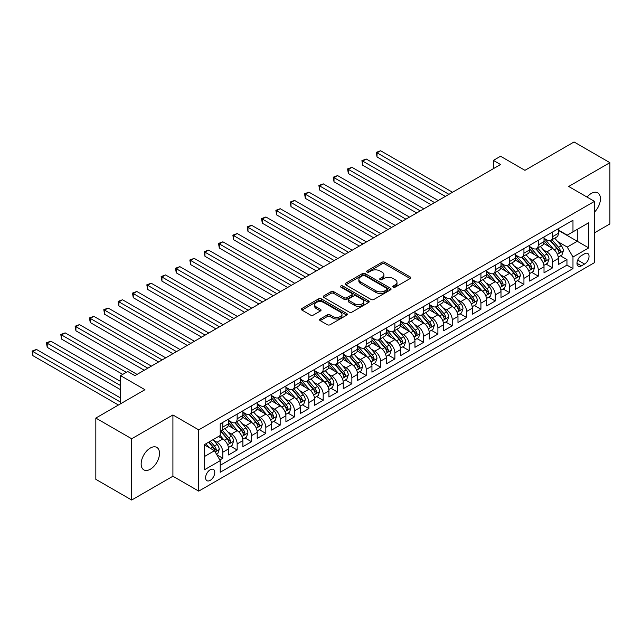 <?xml version="1.0" encoding="UTF-8"?>
<svg xmlns="http://www.w3.org/2000/svg" width="642" height="642" viewBox="0 0 642 642"><rect width="100%" height="100%" fill="white"/><g stroke="black" fill="none" stroke-linecap="round" stroke-linejoin="round"><path stroke-width="0.96" d="M393.201 287.167A1.396 0.802 0 0 0 395.175 287.167L410.126 278.532A1.99 1.148 0 0 0 410.711 277.721A1.99 1.148 0 0 0 410.126 276.903L384.791 262.281A1.99 1.148 0 0 0 381.974 262.281L367.023 270.908A1.396 0.802 0 0 0 366.614 271.478A1.396 0.802 0 0 0 367.023 272.048A1.396 0.802 0 0 0 368.998 272.048L370.932 270.932A6.372 3.675 0 0 1 379.936 270.932L382.046 272.152A6.372 3.675 0 0 1 383.916 274.752A6.372 3.675 0 0 1 382.046 277.352L380.112 278.467A1.396 0.802 0 0 0 379.703 279.037A1.396 0.802 0 0 0 380.112 279.607A1.396 0.802 0 0 0 382.086 279.607L384.02 278.492A6.372 3.675 0 0 1 393.024 278.492L395.135 279.711A6.372 3.675 0 0 1 397.005 282.311A6.372 3.675 0 0 1 395.135 284.912L393.201 286.027A1.396 0.802 0 0 0 392.792 286.597A1.396 0.802 0 0 0 393.201 287.167L393.201 286.027M150.324 469.23A12.976 7.495 120 0 0 158.807 457.794A12.976 7.495 120 0 0 156.817 447.394A12.976 7.495 120 0 0 150.324 448.036A12.976 7.495 120 0 0 141.85 459.471A12.976 7.495 120 0 0 143.84 469.872A12.976 7.495 120 0 0 150.324 469.23M594.484 212.125A12.976 7.495 120 0 0 597.75 192.825A12.976 7.495 120 0 0 591.258 193.467A12.976 7.495 120 0 0 587.045 197.078M210.191 480.368A6.492 3.748 120 0 0 214.436 474.647A6.492 3.748 120 0 0 213.441 469.446A6.492 3.748 120 0 0 210.191 469.767A6.492 3.748 120 0 0 205.954 475.489A6.492 3.748 120 0 0 206.949 480.689A6.492 3.748 120 0 0 210.191 480.368M320.189 318.994A1.99 1.148 0 0 0 319.604 319.812A1.99 1.148 0 0 0 320.189 320.623L327.3 324.724A1.99 1.148 0 0 0 330.108 324.724L346.72 315.142A1.99 1.148 0 0 0 347.306 314.323A1.99 1.148 0 0 0 346.72 313.513L321.385 298.883A1.99 1.148 0 0 0 318.568 298.883L301.965 308.473A1.99 1.148 0 0 0 301.379 309.284A1.99 1.148 0 0 0 301.965 310.102L310.551 315.053A1.99 1.148 0 0 0 313.36 315.053L320.47 310.953A1.99 1.148 0 0 0 321.056 310.142A1.99 1.148 0 0 0 320.47 309.332L316.209 306.868A5.321 3.074 0 0 1 314.652 304.693A5.321 3.074 0 0 1 317.942 301.852A5.321 3.074 0 0 1 323.745 302.518L340.421 312.148A5.321 3.074 0 0 1 341.977 314.323A5.321 3.074 0 0 1 338.695 317.164A5.321 3.074 0 0 1 332.893 316.498L330.108 314.893A1.99 1.148 0 0 0 327.3 314.893L320.189 318.994L320.189 320.623L327.3 316.546L327.3 314.893M594.484 232.829L609.9 223.93L609.9 162.667L574.052 141.97L524.939 170.331L500.559 156.255L493.393 160.396L500.559 164.529L134.916 375.642L127.742 371.501L120.576 375.642L120.576 403.786M131.682 438.767L131.682 500.03L172.915 476.228L172.915 414.965L131.682 438.767L95.835 418.07L144.948 389.71L120.576 375.642M172.915 414.965L198.723 429.867L594.484 201.371L594.484 262.634L198.723 491.13L198.723 429.867M609.9 162.667L568.676 186.469L594.484 201.371M371.068 299.453A1.99 1.148 0 0 0 373.885 299.453L390.497 289.863A1.99 1.148 0 0 0 391.074 289.052A1.99 1.148 0 0 0 390.497 288.242L365.162 273.612A1.99 1.148 0 0 0 362.345 273.612L345.733 283.202A1.99 1.148 0 0 0 345.155 284.013A1.99 1.148 0 0 0 345.733 284.831L371.068 299.453M341.44 287.464A1.396 0.802 0 0 1 342.852 287.664L368.58 302.518L352.001 312.092A1.99 1.148 0 0 1 349.184 312.092L323.849 297.463L323.849 295.842A1.99 1.148 0 0 0 323.263 296.652A1.99 1.148 0 0 0 323.849 297.463M323.849 295.842L330.959 291.733A1.99 1.148 0 0 1 333.768 291.733L344.048 297.663A1.99 1.148 0 0 0 346.865 297.663L351.575 294.943A1.99 1.148 0 0 0 352.161 294.132A1.99 1.148 0 0 0 351.575 293.322L340.878 287.143A1.396 0.802 0 0 1 340.469 286.573A1.396 0.802 0 0 1 341.327 285.834A1.396 0.802 0 0 1 342.852 286.003L368.604 300.873A1.99 1.148 0 0 1 369.19 301.692A1.99 1.148 0 0 1 368.604 302.502L368.604 300.873M131.682 500.03L95.835 479.333L95.835 418.07M219.837 459.977L222.814 458.26L216.86 454.825M213.473 440.203L217.076 442.282A8.113 4.687 60 0 1 222.814 452.217L228.544 448.902L228.544 454.953L237.155 449.986L230.63 446.214M227.814 431.93L231.417 434.008A8.113 4.687 60 0 1 237.155 443.935L242.885 440.629L242.885 446.672L251.487 441.704L244.963 437.94M242.154 423.648L245.758 425.726A8.113 4.687 60 0 1 251.487 435.661L257.225 432.347L257.225 438.39L265.828 433.422L259.304 429.659M256.495 415.366L260.09 417.444A8.113 4.687 60 0 1 265.828 427.379L271.566 424.073L271.566 430.116L280.169 425.148L273.644 421.377M270.836 407.092L274.431 409.171A8.113 4.687 60 0 1 280.169 419.106L285.907 415.791L285.907 421.834L294.509 416.867L287.985 413.103M285.168 398.81L288.772 400.889A8.113 4.687 60 0 1 294.509 410.824L300.247 407.51L300.247 413.552L308.85 408.585L302.326 404.821M299.509 390.529L303.112 392.607A8.113 4.687 60 0 1 308.85 402.542L314.58 399.236L314.58 405.279L323.183 400.311L316.658 396.539M313.85 382.255L317.453 384.333A8.113 4.687 60 0 1 323.183 394.268L328.921 390.954L328.921 396.997L337.523 392.029L330.999 388.266M328.19 373.973L331.794 376.052A8.113 4.687 60 0 1 337.523 385.986L343.261 382.68L343.261 388.723L351.864 383.755L345.34 379.984M342.531 365.699L346.126 367.778A8.113 4.687 60 0 1 351.864 377.713L357.602 374.398L357.602 380.441L366.205 375.474L359.68 371.71M356.872 357.417L360.467 359.496A8.113 4.687 60 0 1 366.205 369.431L371.943 366.117L371.943 372.159L380.546 367.192L374.021 363.428M371.204 349.136L374.808 351.214A8.113 4.687 60 0 1 380.546 361.149L386.283 357.843L386.283 363.886L394.886 358.918L388.362 355.146M385.545 340.862L389.148 342.94A8.113 4.687 60 0 1 394.886 352.875L400.616 349.561L400.616 355.604L409.219 350.636L402.695 346.873M399.886 332.58L403.489 334.659A8.113 4.687 60 0 1 409.219 344.594L414.957 341.279L414.957 347.33L423.559 342.363L417.035 338.591M414.226 324.306L417.83 326.385A8.113 4.687 60 0 1 423.559 336.32L429.297 333.005L429.297 339.048L437.9 334.081L431.376 330.317M428.567 316.024L432.162 318.103A8.113 4.687 60 0 1 437.9 328.038L443.638 324.724L443.638 330.766L452.241 325.799L445.717 322.035M442.908 307.743L446.503 309.821A8.113 4.687 60 0 1 452.241 319.756L457.979 316.45L457.979 322.493L466.582 317.525L460.057 313.753M457.24 299.469L460.844 301.547A8.113 4.687 60 0 1 466.582 311.482L472.311 308.168L472.311 314.211L480.922 309.243L474.398 305.48M471.581 291.187L475.184 293.266A8.113 4.687 60 0 1 480.922 303.201L486.652 299.886L486.652 305.929L495.255 300.97L488.731 297.198M485.922 282.905L489.525 284.984A8.113 4.687 60 0 1 495.255 294.919L500.993 291.612L500.993 297.655L509.596 292.688L503.071 288.924M500.262 274.632L503.858 276.71A8.113 4.687 60 0 1 509.596 286.645L515.333 283.331L515.333 289.373L523.936 284.406L517.412 280.642M514.603 266.35L518.198 268.428A8.113 4.687 60 0 1 523.936 278.363L529.674 275.057L529.674 281.1L538.277 276.132L531.753 272.36M528.936 258.076L532.539 260.154A8.113 4.687 60 0 1 538.277 270.089L544.015 266.775L544.015 272.818L552.618 267.85L552.618 261.808A8.113 4.687 -120 0 0 546.88 251.873L543.276 249.794M546.093 264.087L552.618 267.85M228.544 448.902A8.113 4.687 -120 0 0 222.814 438.967L218.513 436.488M242.885 440.629A8.113 4.687 -120 0 0 237.155 430.694L228.287 425.574M257.225 432.347A8.113 4.687 -120 0 0 251.487 422.412L242.62 417.292M271.566 424.073A8.113 4.687 -120 0 0 265.828 414.138L256.96 409.018M285.907 415.791A8.113 4.687 -120 0 0 280.169 405.856L271.301 400.736M300.247 407.51A8.113 4.687 -120 0 0 294.509 397.575L285.642 392.455M314.58 399.236A8.113 4.687 -120 0 0 308.85 389.301L299.983 384.181M328.921 390.954A8.113 4.687 -120 0 0 323.183 381.019L314.315 375.899M343.261 382.68A8.113 4.687 -120 0 0 337.523 372.745L328.656 367.625M357.602 374.398A8.113 4.687 -120 0 0 351.864 364.463L342.997 359.343M371.943 366.117A8.113 4.687 -120 0 0 366.205 356.182L357.337 351.062M386.283 357.843A8.113 4.687 -120 0 0 380.546 347.908L371.678 342.788M400.616 349.561A8.113 4.687 -120 0 0 394.886 339.626L386.019 334.506M414.957 341.279A8.113 4.687 -120 0 0 409.219 331.352L400.351 326.232M429.297 333.005A8.113 4.687 -120 0 0 423.559 323.07L414.692 317.95M443.638 324.724A8.113 4.687 -120 0 0 437.9 314.789L429.033 309.669M457.979 316.45A8.113 4.687 -120 0 0 452.241 306.515L443.373 301.395M472.311 308.168A8.113 4.687 -120 0 0 466.582 298.233L457.714 293.113M486.652 299.886A8.113 4.687 -120 0 0 480.922 289.951L472.055 284.831M500.993 291.612A8.113 4.687 -120 0 0 495.255 281.678L486.387 276.558M515.333 283.331A8.113 4.687 -120 0 0 509.596 273.396L500.728 268.276M529.674 275.057A8.113 4.687 -120 0 0 523.936 265.122L515.069 260.002M544.015 266.775A8.113 4.687 -120 0 0 538.277 256.84L529.409 251.72M584.589 253.775L581.435 255.596A6.284 3.627 120 0 0 577.327 261.142A6.284 3.627 120 0 0 578.29 266.173A6.284 3.627 120 0 0 581.435 265.868L584.589 264.047A6.284 3.627 120 0 0 588.698 258.501A6.284 3.627 120 0 0 587.735 253.47A6.284 3.627 120 0 0 584.589 253.775M204.461 456.526L214.492 450.724L220.23 460.659L220.23 472.255L572.977 268.597L572.977 257.009L567.239 247.074L557.617 241.512M220.23 460.659L204.461 469.767L204.461 444.601L220.23 435.493L220.23 423.905L572.977 220.246L572.977 231.842L588.746 222.734L588.746 247.9L572.977 257.009M228.544 420.43L231.417 422.083A8.113 4.687 60 0 0 235.47 422.484L241.207 419.17A8.113 4.687 -120 0 0 242.885 415.462L242.885 410.824M242.885 412.148L245.758 413.801A8.113 4.687 60 0 0 249.81 414.202L255.548 410.896A8.113 4.687 -120 0 0 257.225 407.18L257.225 402.542M257.225 403.866L260.09 405.527A8.113 4.687 60 0 0 264.151 405.929L269.889 402.614A8.113 4.687 -120 0 0 271.566 398.899L271.566 394.268M271.566 395.592L274.431 397.246A8.113 4.687 60 0 0 278.492 397.647L284.221 394.34A8.113 4.687 -120 0 0 285.907 390.625L285.907 385.986M285.907 387.311L288.772 388.972A8.113 4.687 60 0 0 292.832 389.373L298.562 386.059A8.113 4.687 -120 0 0 300.247 382.343L300.247 377.713M300.247 379.037L303.112 380.69A8.113 4.687 60 0 0 307.165 381.091L312.903 377.777A8.113 4.687 -120 0 0 314.58 374.069L314.58 369.431M314.58 370.755L317.453 372.408A8.113 4.687 60 0 0 321.506 372.809L327.243 369.503A8.113 4.687 -120 0 0 328.921 365.788L328.921 361.149M328.921 362.473L331.794 364.134A8.113 4.687 60 0 0 335.846 364.536L341.584 361.221A8.113 4.687 -120 0 0 343.261 357.506L343.261 352.875M343.261 354.199L346.126 355.853A8.113 4.687 60 0 0 350.187 356.254L355.925 352.94A8.113 4.687 -120 0 0 357.602 349.232L357.602 344.594M357.602 345.918L360.467 347.571A8.113 4.687 60 0 0 364.528 347.98L370.257 344.666A8.113 4.687 -120 0 0 371.943 340.95L371.943 336.312M371.943 337.644L374.808 339.297A8.113 4.687 60 0 0 378.86 339.698L384.598 336.384A8.113 4.687 -120 0 0 386.283 332.676L386.283 328.038M386.283 329.362L389.148 331.015A8.113 4.687 60 0 0 393.201 331.416L398.939 328.11A8.113 4.687 -120 0 0 400.616 324.395L400.616 319.756M400.616 321.08L403.489 322.741A8.113 4.687 60 0 0 407.542 323.143L413.279 319.828A8.113 4.687 -120 0 0 414.957 316.113L414.957 311.482M414.957 312.806L417.83 314.46A8.113 4.687 60 0 0 421.882 314.861L427.62 311.547A8.113 4.687 -120 0 0 429.297 307.839L429.297 303.201M429.297 304.525L432.162 306.178A8.113 4.687 60 0 0 436.223 306.579L441.953 303.273A8.113 4.687 -120 0 0 443.638 299.557L443.638 294.919M443.638 296.243L446.503 297.904A8.113 4.687 60 0 0 450.564 298.305L456.293 294.991A8.113 4.687 -120 0 0 457.979 291.275L457.979 286.645M457.979 287.969L460.844 289.622A8.113 4.687 60 0 0 464.896 290.023L470.634 286.717A8.113 4.687 -120 0 0 472.311 283.002L472.311 278.363M472.311 279.687L475.184 281.348A8.113 4.687 60 0 0 479.237 281.75L484.975 278.435A8.113 4.687 -120 0 0 486.652 274.72L486.652 270.089M486.652 271.414L489.525 273.067A8.113 4.687 60 0 0 493.578 273.468L499.316 270.154A8.113 4.687 -120 0 0 500.993 266.446L500.993 261.808M500.993 263.132L503.858 264.785A8.113 4.687 60 0 0 507.918 265.186L513.656 261.88A8.113 4.687 -120 0 0 515.333 258.164L515.333 253.526M515.333 254.85L518.198 256.511A8.113 4.687 60 0 0 522.259 256.912L527.989 253.598A8.113 4.687 -120 0 0 529.674 249.882L529.674 245.252M529.674 246.576L532.539 248.229A8.113 4.687 60 0 0 536.592 248.631L542.329 245.324A8.113 4.687 -120 0 0 544.015 241.609L544.015 236.97M220.23 465.298L566.95 265.122L566.95 259.569L558.347 264.536L558.347 258.493A8.113 4.687 -120 0 0 552.618 248.558L543.75 243.438M544.015 238.294L546.88 239.956A8.113 4.687 -120 0 0 550.932 240.357A8.113 4.687 -120 0 0 552.618 236.641L552.618 232.003M550.932 240.357L556.67 237.042A8.113 4.687 -120 0 0 558.347 233.327L558.347 228.688M222.814 422.412L222.814 427.05A8.113 4.687 60 0 1 221.129 430.766A8.113 4.687 60 0 1 220.23 431.095M221.129 430.766L226.867 427.452A8.113 4.687 -120 0 0 228.544 423.736L228.544 419.106M237.155 414.138L237.155 418.769A8.113 4.687 60 0 1 235.47 422.484M251.487 405.856L251.487 410.495A8.113 4.687 60 0 1 249.81 414.202M265.828 397.575L265.828 402.213A8.113 4.687 60 0 1 264.151 405.929M280.169 389.301L280.169 393.931A8.113 4.687 60 0 1 278.492 397.647M294.509 381.019L294.509 385.657A8.113 4.687 60 0 1 292.832 389.373M308.85 372.745L308.85 377.376A8.113 4.687 60 0 1 307.165 381.091M323.183 364.463L323.183 369.102A8.113 4.687 60 0 1 321.506 372.809M337.523 356.182L337.523 360.82A8.113 4.687 60 0 1 335.846 364.536M351.864 347.908L351.864 352.538A8.113 4.687 60 0 1 350.187 356.254M366.205 339.626L366.205 344.264A8.113 4.687 60 0 1 364.528 347.98M380.546 331.344L380.546 335.983A8.113 4.687 60 0 1 378.86 339.698M394.886 323.07L394.886 327.709A8.113 4.687 60 0 1 393.201 331.416M409.219 314.789L409.219 319.427A8.113 4.687 60 0 1 407.542 323.143M423.559 306.515L423.559 311.145A8.113 4.687 60 0 1 421.882 314.861M437.9 298.233L437.9 302.872A8.113 4.687 60 0 1 436.223 306.579M452.241 289.951L452.241 294.59A8.113 4.687 60 0 1 450.564 298.305M466.582 281.678L466.582 286.316A8.113 4.687 60 0 1 464.896 290.023M480.922 273.396L480.922 278.034A8.113 4.687 60 0 1 479.237 281.75M495.255 265.122L495.255 269.752A8.113 4.687 60 0 1 493.578 273.468M509.596 256.84L509.596 261.479A8.113 4.687 60 0 1 507.918 265.186M523.936 248.558L523.936 253.197A8.113 4.687 60 0 1 522.259 256.912M538.277 240.285L538.277 244.915A8.113 4.687 60 0 1 536.592 248.631M538.277 270.089L538.277 276.132M523.936 278.363L523.936 284.406M509.596 286.645L509.596 292.688M495.255 294.919L495.255 300.97M480.922 303.201L480.922 309.243M466.582 311.482L466.582 317.525M452.241 319.756L452.241 325.799M437.9 328.038L437.9 334.081M423.559 336.32L423.559 342.363M409.219 344.594L409.219 350.636M394.886 352.875L394.886 358.918M380.546 361.149L380.546 367.192M366.205 369.431L366.205 375.474M351.864 377.713L351.864 383.755M337.523 385.986L337.523 392.029M323.183 394.268L323.183 400.311M308.85 402.542L308.85 408.585M294.509 410.824L294.509 416.867M280.169 419.106L280.169 425.148M265.828 427.379L265.828 433.422M251.487 435.661L251.487 441.704M237.155 443.935L237.155 449.986M222.814 452.217L222.814 458.26M214.492 450.724L204.461 444.93M567.239 247.074L577.278 241.28L577.278 229.355L588.746 222.734M558.347 230.35L588.746 247.9M558.347 230.021L567.239 235.149L572.977 231.842M172.915 476.228L198.723 491.13M493.393 160.396L493.393 168.669M560.426 255.805L566.95 259.569M566.95 265.122L572.977 268.597M393.763 287.359L395.135 286.565A6.372 3.675 0 0 0 397.005 283.965L397.005 282.311M383.916 274.752L383.916 276.405A6.372 3.675 0 0 1 382.046 279.005L380.666 279.8M410.126 276.903L410.126 278.532L384.791 263.934A1.99 1.148 0 0 0 381.974 263.934L367.577 272.248M390.464 289.879L365.162 275.266A1.99 1.148 0 0 0 362.345 275.266L345.765 284.839M386.974 289.622A1.396 0.802 0 0 0 387.383 289.052A1.396 0.802 0 0 0 386.974 288.483L364.736 275.643A1.396 0.802 0 0 0 362.762 275.643L360.724 276.822A6.372 3.675 0 0 0 358.862 279.422A6.372 3.675 0 0 0 360.724 282.023L375.923 290.802A6.372 3.675 0 0 0 384.935 290.802L386.974 289.622L386.974 291.275A1.396 0.802 0 0 0 387.383 290.706L387.383 289.052M358.862 279.422L358.862 281.076A6.372 3.675 0 0 0 360.724 283.684L360.724 282.023M386.974 291.275L384.935 292.455A6.372 3.675 0 0 1 375.923 292.455L360.724 283.684M323.873 297.479L330.959 293.394L330.959 291.733M352.161 294.132L352.161 295.785A1.99 1.148 0 0 1 351.575 296.604L346.865 299.324A1.99 1.148 0 0 1 344.048 299.324L333.768 293.394A1.99 1.148 0 0 0 330.959 293.394M354.705 303.818A5.321 3.074 0 0 0 360.507 304.493A5.321 3.074 0 0 0 363.797 301.652A5.321 3.074 0 0 0 362.24 299.477L356.358 296.082A1.99 1.148 0 0 0 353.549 296.082L348.831 298.803A1.99 1.148 0 0 0 348.245 299.613A1.99 1.148 0 0 0 348.831 300.432L354.705 303.818L354.705 305.48A5.321 3.074 0 0 0 360.507 306.146A5.321 3.074 0 0 0 363.797 303.305L363.797 301.652M348.245 299.613L348.245 301.275A1.99 1.148 0 0 0 348.831 302.085L348.831 300.432M354.705 305.48L348.831 302.085M341.977 314.323L341.977 315.984A5.321 3.074 0 0 1 338.695 318.817A5.321 3.074 0 0 1 332.893 318.151L330.108 316.546A1.99 1.148 0 0 0 327.3 316.546M314.652 304.693L314.652 306.354A5.321 3.074 0 0 0 316.209 308.529L316.209 306.868M320.446 310.969L316.209 308.529M346.696 315.15L321.385 300.544A1.99 1.148 0 0 0 318.568 300.544L301.989 310.118M558.227 257.073L561.935 254.938L563.371 250.797A5.377 3.106 -120 0 0 561.277 245.75L554.728 238.166M553.412 249.088L545.644 240.092A15.512 8.956 -120 0 0 544.015 238.383M549.151 246.56L544.801 241.528A12.88 7.431 -120 0 0 544.015 240.662M452.53 192.263L380.618 150.75L377.031 152.82L377.031 156.961L445.355 196.404M550.202 240.646L556.831 248.318A5.377 3.106 60 0 1 558.749 252.017C559.551 253.1 560.129 252.771 560.466 251.022A5.377 3.106 -120 0 0 558.548 247.322L552 239.739M550.595 240.517L557.713 248.767A2.737 1.581 60 0 1 558.404 249.834L560.466 251.022M558.749 252.017L559.134 252.659M377.031 156.961L376.244 152.363L448.943 194.333M376.244 152.363L380.618 150.75M543.894 265.355L547.594 263.212L549.03 259.079A5.377 3.106 -120 0 0 546.936 254.031L540.387 246.448M539.071 257.362L531.303 248.366A15.512 8.956 -120 0 0 529.674 246.664M534.81 254.842L530.469 249.81A12.88 7.431 -120 0 0 529.674 248.944M438.189 200.545L366.277 159.031L362.69 161.094L362.69 165.235L431.015 204.686M535.861 248.927L542.49 256.599A5.377 3.106 60 0 1 544.408 260.299C545.218 261.382 545.788 261.045 546.125 259.304A5.377 3.106 -120 0 0 544.215 255.604L537.659 248.021M536.255 248.799L543.373 257.041A2.737 1.581 60 0 1 544.063 258.116L546.125 259.304M544.408 260.299L544.801 260.933M362.69 165.235L361.903 160.644L434.602 202.615M361.903 160.644L366.277 159.031M529.554 273.636L533.253 271.494L534.69 267.353A5.377 3.106 -120 0 0 532.595 262.305L526.047 254.722M524.731 265.644L516.962 256.648A15.512 8.956 -120 0 0 515.333 254.938M520.469 263.116L516.128 258.084A12.88 7.431 -120 0 0 515.333 257.225M423.848 208.827L351.936 167.305L348.349 169.376L348.349 173.517L416.674 212.959M521.529 257.201L528.149 264.873A5.377 3.106 60 0 1 530.067 268.573C530.878 269.656 531.448 269.327 531.793 267.586A5.377 3.106 -120 0 0 529.875 263.878L523.318 256.294M521.914 257.081L529.032 265.323A2.737 1.581 60 0 1 529.722 266.39L531.793 267.586M530.067 268.573L530.461 269.215M348.349 173.517L347.563 168.918L420.261 210.897M347.563 168.918L351.936 167.305M515.213 281.91L518.921 279.776L520.349 275.635A5.377 3.106 -120 0 0 518.255 270.587L511.706 263.003M510.39 273.925L502.622 264.929A15.512 8.956 -120 0 0 500.993 263.22M506.129 271.397L501.787 266.366A12.88 7.431 -120 0 0 500.993 265.499M409.508 217.1L337.596 175.587L334.017 177.657L334.017 181.79L402.341 221.241M507.188 265.483L513.817 273.155A5.377 3.106 60 0 1 515.727 276.854C516.537 277.938 517.107 277.601 517.452 275.859A5.377 3.106 -120 0 0 515.534 272.16L508.986 264.576M507.573 265.355L514.699 273.596A2.737 1.581 60 0 1 515.39 274.672L517.452 275.859M515.727 276.854L516.12 277.488M334.017 181.79L333.222 177.2L405.921 219.171M333.222 177.2L337.596 175.587M500.872 290.192L504.58 288.049L506.008 283.908A5.377 3.106 -120 0 0 503.922 278.869L497.365 271.277M496.057 282.199L488.281 273.203A15.512 8.956 -120 0 0 486.652 271.502M491.796 279.679L487.447 274.648A12.88 7.431 -120 0 0 486.652 273.781M395.167 225.382L323.255 183.861L319.676 185.931L319.676 190.072L388.001 229.523M492.847 273.757L499.476 281.429A5.377 3.106 60 0 1 501.386 285.136C502.196 286.212 502.774 285.883 503.111 284.141A5.377 3.106 -120 0 0 501.193 280.442L494.645 272.85M493.241 273.636L500.359 281.878A2.737 1.581 60 0 1 501.049 282.945L503.111 284.141M501.386 285.136L501.779 285.77M319.676 190.072L318.881 185.482L391.588 227.453M318.881 185.482L323.255 183.861M486.532 298.466L490.239 296.331L491.676 292.19A5.377 3.106 -120 0 0 489.581 287.143L483.025 279.559M481.717 290.481L473.948 281.485A15.512 8.956 -120 0 0 472.311 279.776M477.455 287.953L473.106 282.921A12.88 7.431 -120 0 0 472.311 282.055M380.826 233.656L308.922 192.143L305.335 194.213L305.335 198.354L373.66 237.797M478.507 282.039L485.135 289.711A5.377 3.106 60 0 1 487.053 293.41C487.856 294.493 488.434 294.164 488.771 292.423A5.377 3.106 -120 0 0 486.853 288.715L480.304 281.132M478.9 281.91L486.018 290.16A2.737 1.581 60 0 1 486.708 291.227L488.771 292.423M487.053 293.41L487.438 294.052M305.335 198.354L304.549 193.756L377.247 235.726M304.549 193.756L308.922 192.143M472.191 306.748L475.899 304.605L477.335 300.472A5.377 3.106 -120 0 0 475.241 295.424L468.692 287.841M467.376 298.755L459.608 289.759A15.512 8.956 -120 0 0 457.979 288.057M463.115 296.235L458.765 291.203A12.88 7.431 -120 0 0 457.979 290.336M366.494 241.938L294.582 200.424L290.995 202.487L290.995 206.628L359.319 246.079M464.166 290.32L470.795 297.992A5.377 3.106 60 0 1 472.713 301.692C473.515 302.775 474.093 302.438 474.43 300.697A5.377 3.106 -120 0 0 472.512 296.997L465.964 289.414M464.559 290.192L471.677 298.434A2.737 1.581 60 0 1 472.368 299.509L474.43 300.697M472.713 301.692L473.106 302.326M290.995 206.628L290.208 202.037L362.907 244.008M290.208 202.037L294.582 200.424M457.858 315.029L461.558 312.887L462.994 308.746A5.377 3.106 -120 0 0 460.9 303.698L454.351 296.114M453.035 307.036L445.267 298.04A15.512 8.956 -120 0 0 443.638 296.339M448.774 304.509L444.433 299.477A12.88 7.431 -120 0 0 443.638 298.618M352.153 250.22L280.241 208.698L276.654 210.769L276.654 214.91L344.979 254.36M449.825 298.594L456.454 306.266A5.377 3.106 60 0 1 458.372 309.974C459.182 311.049 459.752 310.72 460.089 308.979A5.377 3.106 -120 0 0 458.179 305.271L451.623 297.687M450.219 298.474L457.337 306.715A2.737 1.581 60 0 1 458.027 307.783L460.089 308.979M458.372 309.974L458.765 310.608M276.654 214.91L275.867 210.311L348.566 252.29M275.867 210.311L280.241 208.698M443.518 323.303L447.225 321.169L448.654 317.028A5.377 3.106 -120 0 0 446.559 311.98L440.011 304.396M438.695 315.318L430.926 306.322A15.512 8.956 -120 0 0 429.297 304.613M434.433 312.79L430.092 307.759A12.88 7.431 -120 0 0 429.297 306.892M337.812 258.493L265.9 216.98L262.313 219.05L262.313 223.191L330.646 262.634M435.493 306.876L442.113 314.548A5.377 3.106 60 0 1 444.031 318.247C444.842 319.331 445.412 319.002 445.757 317.252A5.377 3.106 -120 0 0 443.839 313.553L437.282 305.969M435.878 306.748L443.004 314.989A2.737 1.581 60 0 1 443.686 316.065L445.757 317.252M444.031 318.247L444.424 318.889M262.313 223.191L261.527 218.593L334.225 260.564M261.527 218.593L265.9 216.98M429.177 331.585L432.885 329.442L434.313 325.301A5.377 3.106 -120 0 0 432.226 320.262L425.67 312.67M424.362 323.592L416.586 314.596A15.512 8.956 -120 0 0 414.957 312.895M420.101 321.072L415.751 316.041A12.88 7.431 -120 0 0 414.957 315.174M323.472 266.775L251.56 225.254L247.981 227.324L247.981 231.465L316.305 270.916M421.152 315.15L427.781 322.822A5.377 3.106 60 0 1 429.691 326.529C430.501 327.605 431.071 327.276 431.416 325.534A5.377 3.106 -120 0 0 429.498 321.835L422.95 314.243M421.537 315.029L428.663 323.271A2.737 1.581 60 0 1 429.354 324.346L431.416 325.534M429.691 326.529L430.084 327.163M247.981 231.465L247.186 226.875L319.885 268.846M247.186 226.875L251.56 225.254M414.836 339.859L418.544 337.724L419.972 333.583A5.377 3.106 -120 0 0 417.886 328.535L411.329 320.952M410.021 331.874L402.253 322.878A15.512 8.956 -120 0 0 400.616 321.169M405.76 329.346L401.411 324.314A12.88 7.431 -120 0 0 400.616 323.456M309.131 275.057L237.219 233.536L233.64 235.606L233.64 239.747L301.965 279.19M406.811 323.432L413.44 331.103A5.377 3.106 60 0 1 415.358 334.803C416.16 335.886 416.738 335.557 417.075 333.816A5.377 3.106 -120 0 0 415.157 330.108L408.609 322.525M407.205 323.303L414.323 331.553A2.737 1.581 60 0 1 415.013 332.62L417.075 333.816M415.358 334.803L415.743 335.445M233.64 239.747L232.853 235.149L305.552 277.119M232.853 235.149L237.219 233.536M400.496 348.141L404.203 345.998L405.64 341.865A5.377 3.106 -120 0 0 403.545 336.817L396.989 329.234M395.681 340.148L387.912 331.152A15.512 8.956 -120 0 0 386.283 329.45M391.419 337.628L387.07 332.596A12.88 7.431 -120 0 0 386.283 331.729M294.798 283.331L222.886 241.817L219.299 243.888L219.299 248.021L287.624 287.472M392.471 331.713L399.099 339.385A5.377 3.106 60 0 1 401.017 343.085C401.82 344.168 402.398 343.831 402.735 342.09A5.377 3.106 -120 0 0 400.817 338.39L394.268 330.807M392.864 331.585L399.982 339.827A2.737 1.581 60 0 1 400.672 340.902L402.735 342.09M401.017 343.085L401.402 343.719M219.299 248.021L218.513 243.43L291.211 285.401M218.513 243.43L222.886 241.817M386.155 356.422L389.863 354.28L391.299 350.139A5.377 3.106 -120 0 0 389.204 345.099L382.656 337.507M381.34 348.429L373.572 339.433A15.512 8.956 -120 0 0 371.943 337.732M377.079 345.91L372.737 340.878A12.88 7.431 -120 0 0 371.943 340.011M280.458 291.612L208.546 250.091L204.959 252.162L204.959 256.302L273.283 295.753M378.13 339.987L384.759 347.659A5.377 3.106 60 0 1 386.677 351.367C387.487 352.442 388.057 352.113 388.394 350.372A5.377 3.106 -120 0 0 386.484 346.672L379.928 339.08M378.523 339.867L385.641 348.108A2.737 1.581 60 0 1 386.332 349.176L388.394 350.372M386.677 351.367L387.07 352.001M204.959 256.302L204.172 251.704L276.871 293.683M204.172 251.704L208.546 250.091M371.822 364.696L375.522 362.561L376.958 358.421A5.377 3.106 -120 0 0 374.864 353.373L368.315 345.789M366.999 356.711L359.231 347.715A15.512 8.956 -120 0 0 357.602 346.006M362.738 354.183L358.397 349.152A12.88 7.431 -120 0 0 357.602 348.285M266.117 299.886L194.205 258.373L190.618 260.443L190.618 264.584L258.943 304.027M363.797 348.269L370.418 355.941A5.377 3.106 60 0 1 372.336 359.64C373.146 360.724 373.716 360.395 374.053 358.645A5.377 3.106 -120 0 0 372.143 354.946L365.587 347.362M364.183 348.141L371.301 356.39A2.737 1.581 60 0 1 371.991 357.458L374.053 358.645M372.336 359.64L372.729 360.282M190.618 264.584L189.831 259.986L262.53 301.957M189.831 259.986L194.205 258.373M357.482 372.978L361.189 370.835L362.618 366.694A5.377 3.106 -120 0 0 360.523 361.655L353.975 354.071M352.659 364.985L344.89 355.989A15.512 8.956 -120 0 0 343.261 354.288M348.397 362.465L344.056 357.433A12.88 7.431 -120 0 0 343.261 356.567M251.776 308.168L179.864 266.647L176.277 268.717L176.277 272.858L244.61 312.309M349.457 356.543L356.077 364.223A5.377 3.106 60 0 1 357.995 367.922C358.806 368.998 359.376 368.668 359.721 366.927A5.377 3.106 -120 0 0 357.803 363.228L351.254 355.644M349.842 356.422L356.968 364.664A2.737 1.581 60 0 1 357.658 365.739L359.721 366.927M357.995 367.922L358.388 368.556M176.277 272.858L175.491 268.268L248.189 310.238M175.491 268.268L179.864 266.647M343.141 381.26L346.849 379.117L348.277 374.976A5.377 3.106 -120 0 0 346.19 369.928L339.634 362.345M338.326 373.267L330.55 364.271A15.512 8.956 -120 0 0 328.921 362.561M334.065 370.739L329.715 365.707A12.88 7.431 -120 0 0 328.921 364.849M237.436 316.45L165.524 274.928L161.945 276.999L161.945 281.14L230.269 320.583M335.116 364.825L341.745 372.496A5.377 3.106 60 0 1 343.655 376.196C344.465 377.279 345.043 376.95 345.38 375.209A5.377 3.106 -120 0 0 343.462 371.501L336.914 363.918M335.501 364.696L342.627 372.946A2.737 1.581 60 0 1 343.318 374.013L345.38 375.209M343.655 376.196L344.048 376.838M161.945 281.14L161.15 276.542L233.857 318.52M161.15 276.542L165.524 274.928M328.8 389.534L332.508 387.399L333.944 383.258A5.377 3.106 -120 0 0 331.85 378.21L325.293 370.627M323.985 381.549L316.217 372.553A15.512 8.956 -120 0 0 314.58 370.843M319.724 379.021L315.374 373.989A12.88 7.431 -120 0 0 314.58 373.122M223.095 324.724L151.191 283.21L147.604 285.281L147.604 289.414L215.929 328.865M320.775 373.106L327.404 380.778A5.377 3.106 60 0 1 329.322 384.478C330.124 385.561 330.702 385.224 331.039 383.483A5.377 3.106 -120 0 0 329.121 379.783L322.573 372.2M321.169 372.978L328.287 381.22A2.737 1.581 60 0 1 328.977 382.295L331.039 383.483M329.322 384.478L329.707 385.112M147.604 289.414L146.817 284.823L219.516 326.794M146.817 284.823L151.191 283.21M314.46 397.815L318.167 395.673L319.604 391.532A5.377 3.106 -120 0 0 317.509 386.492L310.961 378.9M309.645 389.822L301.876 380.826A15.512 8.956 -120 0 0 300.247 379.125M305.383 387.303L301.034 382.271A12.88 7.431 -120 0 0 300.247 381.404M208.762 333.005L136.85 291.484L133.263 293.555L133.263 297.695L201.588 337.146M306.435 381.38L313.063 389.052A5.377 3.106 60 0 1 314.981 392.76C315.784 393.835 316.362 393.506 316.699 391.764A5.377 3.106 -120 0 0 314.781 388.065L308.232 380.473M306.828 381.26L313.946 389.501A2.737 1.581 60 0 1 314.636 390.569L316.699 391.764M314.981 392.76L315.366 393.394M133.263 297.695L132.477 293.097L205.175 335.076M132.477 293.097L136.85 291.484M300.127 406.089L303.827 403.954L305.263 399.814A5.377 3.106 -120 0 0 303.168 394.766L296.62 387.182M295.304 398.104L287.536 389.108A15.512 8.956 -120 0 0 285.907 387.399M291.043 395.576L286.701 390.545A12.88 7.431 -120 0 0 285.907 389.678M194.422 341.279L122.51 299.766L118.922 301.836L118.922 305.977L187.247 345.42M292.094 389.662L298.723 397.334A5.377 3.106 60 0 1 300.641 401.033C301.451 402.117 302.021 401.788 302.358 400.038A5.377 3.106 -120 0 0 300.448 396.339L293.892 388.755M292.487 389.534L299.605 397.783A2.737 1.581 60 0 1 300.296 398.851L302.358 400.038M300.641 401.033L301.034 401.675M118.922 305.977L118.136 301.379L190.835 343.35M118.136 301.379L122.51 299.766M285.786 414.371L289.486 412.228L290.922 408.095A5.377 3.106 -120 0 0 288.828 403.048L282.279 395.464M280.963 406.378L273.195 397.382A15.512 8.956 -120 0 0 271.566 395.681M276.702 403.858L272.36 398.826A12.88 7.431 -120 0 0 271.566 397.96M180.081 349.561L108.169 308.048L104.582 310.11L104.582 314.251L172.915 353.702M277.761 397.944L284.382 405.616A5.377 3.106 60 0 1 286.3 409.315C287.11 410.398 287.68 410.061 288.025 408.32A5.377 3.106 -120 0 0 286.107 404.62L279.551 397.037M278.147 397.815L285.265 406.057A2.737 1.581 60 0 1 285.955 407.132L288.025 408.32M286.3 409.315L286.693 409.949M104.582 314.251L103.795 309.661L176.494 351.631M103.795 309.661L108.169 308.048M271.446 422.653L275.153 420.51L276.582 416.369A5.377 3.106 -120 0 0 274.487 411.321L267.939 403.738M266.631 414.66L258.854 405.664A15.512 8.956 -120 0 0 257.225 403.954M262.369 412.132L258.02 407.1A12.88 7.431 -120 0 0 257.225 406.242M165.74 357.843L93.828 316.321L90.249 318.392L90.249 322.533L158.574 361.976M263.421 406.217L270.049 413.889A5.377 3.106 60 0 1 271.959 417.589C272.77 418.672 273.34 418.343 273.685 416.602A5.377 3.106 -120 0 0 271.767 412.894L265.218 405.311M263.806 406.097L270.932 414.339A2.737 1.581 60 0 1 271.622 415.406L273.685 416.602M271.959 417.589L272.352 418.231M90.249 322.533L89.455 317.934L162.153 359.913M89.455 317.934L93.828 316.321M257.105 430.926L260.812 428.792L262.241 424.651A5.377 3.106 -120 0 0 260.154 419.603L253.598 412.02M252.29 422.942L244.514 413.946A15.512 8.956 -120 0 0 242.885 412.236M248.029 420.414L243.679 415.382A12.88 7.431 -120 0 0 242.885 414.515M151.4 366.117L79.488 324.603L75.908 326.674L75.908 330.807L144.233 370.257M249.08 414.499L255.709 422.171A5.377 3.106 60 0 1 257.619 425.871C258.429 426.954 259.007 426.625 259.344 424.876A5.377 3.106 -120 0 0 257.426 421.176L250.878 413.592M249.473 414.371L256.591 422.613A2.737 1.581 60 0 1 257.281 423.688L259.344 424.876M257.619 425.871L258.012 426.505M75.908 330.807L75.114 326.216L147.82 368.187M75.114 326.216L79.488 324.603M242.764 439.208L246.472 437.066L247.908 432.925A5.377 3.106 -120 0 0 245.814 427.885L239.257 420.293M237.949 431.215L230.181 422.219A15.512 8.956 -120 0 0 228.544 420.518M233.688 428.696L229.338 423.664A12.88 7.431 -120 0 0 228.544 422.797M137.059 374.398L65.155 332.877L61.568 334.947L61.568 339.088L122.726 374.398M234.739 422.773L241.368 430.445A5.377 3.106 60 0 1 243.286 434.152C244.088 435.228 244.666 434.899 245.003 433.157A5.377 3.106 -120 0 0 243.085 429.458L236.537 421.866M235.132 422.653L242.251 430.894A2.737 1.581 60 0 1 242.941 431.962L245.003 433.157M243.286 434.152L243.671 434.786M61.568 339.088L60.781 334.498L126.305 372.328M60.781 334.498L65.155 332.877M228.424 447.482L232.131 445.347L233.568 441.206A5.377 3.106 -120 0 0 231.473 436.159L224.925 428.575M223.609 439.497L220.182 435.525M219.347 436.969L218.794 436.327M120.576 381.436L50.814 341.159L47.227 343.229L47.227 347.37L120.576 389.71M220.399 431.055L227.027 438.727A5.377 3.106 60 0 1 228.945 442.426C229.748 443.51 230.326 443.181 230.663 441.439A5.377 3.106 -120 0 0 228.753 437.732L222.196 430.148M220.792 430.926L227.91 439.176A2.737 1.581 60 0 1 228.6 440.243L230.663 441.439M228.945 442.426L229.338 443.068M47.227 347.37L46.441 342.772L120.576 385.577M46.441 342.772L50.814 341.159M216.571 454.327L217.79 453.621L219.227 449.488A5.377 3.106 -120 0 0 217.132 444.441L213.008 439.666M209.156 447.643L205.841 443.807M205.007 445.251L204.461 444.609M120.576 397.992L36.474 349.441L32.886 351.511L32.886 355.644L118.425 405.03M208.562 442.234L212.687 447.009A5.377 3.106 60 0 1 214.605 450.708C215.415 451.791 215.985 451.454 216.322 449.713A5.377 3.106 -120 0 0 214.412 446.013L210.287 441.239M208.899 442.041L213.569 447.45A2.737 1.581 60 0 1 214.259 448.525L216.322 449.713M214.605 450.708L214.998 451.342M32.886 355.644L32.1 351.054L120.576 402.133M32.1 351.054L36.474 349.441M217.076 442.282L222.814 438.967M231.417 434.008L237.155 430.694M245.758 425.726L251.487 422.412M260.09 417.444L265.828 414.138M274.431 409.171L280.169 405.856M288.772 400.889L294.509 397.575M303.112 392.607L308.85 389.301M317.453 384.333L323.183 381.019M331.794 376.052L337.523 372.745M346.126 367.778L351.864 364.463M360.467 359.496L366.205 356.182M374.808 351.214L380.546 347.908M389.148 342.94L394.886 339.626M403.489 334.659L409.219 331.352M417.83 326.385L423.559 323.07M432.162 318.103L437.9 314.789M446.503 309.821L452.241 306.515M460.844 301.547L466.582 298.233M475.184 293.266L480.922 289.951M489.525 284.984L495.255 281.678M503.858 276.71L509.596 273.396M518.198 268.428L523.936 265.122M532.539 260.154L538.277 256.84M546.88 251.873L552.618 248.558M552.618 236.641L558.347 233.327M222.814 427.05L228.544 423.736M237.155 418.769L242.885 415.462M251.487 410.495L257.225 407.18M265.828 402.213L271.566 398.899M280.169 393.931L285.907 390.625M294.509 385.657L300.247 382.343M308.85 377.376L314.58 374.069M323.183 369.102L328.921 365.788M337.523 360.82L343.261 357.506M351.864 352.538L357.602 349.232M366.205 344.264L371.943 340.95M380.546 335.983L386.283 332.676M394.886 327.709L400.616 324.395M409.219 319.427L414.957 316.113M423.559 311.145L429.297 307.839M437.9 302.872L443.638 299.557M452.241 294.59L457.979 291.275M466.582 286.316L472.311 283.002M480.922 278.034L486.652 274.72M495.255 269.752L500.993 266.446M509.596 261.479L515.333 258.164M523.936 253.197L529.674 249.882M538.277 244.915L544.015 241.609M552.618 261.808L558.347 258.493M577.712 260.074L584.589 264.047M576.989 263.3L581.435 265.868M395.135 286.565L395.135 284.912M380.112 279.607L380.112 278.467M382.046 279.005L382.046 277.352M367.023 272.048L367.023 270.908M381.974 263.934L381.974 262.281M384.791 263.934L384.791 262.281M345.733 284.831L345.733 283.202M362.345 275.266L362.345 273.612M365.162 275.266L365.162 273.612M390.497 289.863L390.497 288.242M375.923 292.455L375.923 290.802M384.935 292.455L384.935 290.802M333.768 293.394L333.768 291.733M344.048 299.324L344.048 297.663M346.865 299.324L346.865 297.663M351.575 296.604L351.575 294.943M342.852 287.664L342.852 286.003M330.108 316.546L330.108 314.893M332.893 318.151L332.893 316.498M320.47 310.953L320.47 309.332M301.965 310.102L301.965 308.473M318.568 300.544L318.568 298.883M321.385 300.544L321.385 298.883M346.72 315.142L346.72 313.513M557.408 254.32L563.331 250.902M545.644 240.092L546.382 239.667M558.548 247.322L561.277 245.75M554.271 249.794L556.831 248.318M543.068 262.602L548.99 259.175M531.303 248.366L532.041 247.94M544.215 255.604L546.936 254.031M539.93 258.076L542.49 256.599M528.735 270.876L534.658 267.457M516.962 256.648L517.701 256.222M529.875 263.878L532.595 262.305M525.589 266.358L528.149 264.873M514.394 279.158L520.317 275.739M502.622 264.929L503.36 264.496M515.534 272.16L518.255 270.587M511.249 274.632L513.817 273.155M500.054 287.431L505.976 284.013M488.281 273.203L489.019 272.778M501.193 280.442L503.922 278.869M496.908 282.913L499.476 281.429M485.713 295.713L491.636 292.295M473.948 281.485L474.687 281.06M486.853 288.715L489.581 287.143M482.575 291.187L485.135 289.711M471.372 303.995L477.295 300.576M459.608 289.759L460.346 289.333M472.512 296.997L475.241 295.424M468.235 299.469L470.795 297.992M457.032 312.269L462.962 308.85M445.267 298.04L446.005 297.615M458.179 305.271L460.9 303.698M453.894 307.751L456.454 306.266M442.699 320.551L448.622 317.132M430.926 306.322L431.665 305.897M443.839 313.553L446.559 311.98M439.553 316.024L442.113 314.548M428.358 328.824L434.281 325.406M416.586 314.596L417.324 314.171M429.498 321.835L432.226 320.262M425.213 324.306L427.781 322.822M414.018 337.106L419.94 333.688M402.253 322.878L402.991 322.453M415.157 330.108L417.886 328.535M410.872 332.58L413.44 331.103M399.677 345.388L405.6 341.969M387.912 331.152L388.651 330.726M400.817 338.39L403.545 336.817M396.539 340.862L399.099 339.385M385.336 353.662L391.259 350.243M373.572 339.433L374.31 339.008M386.484 346.672L389.204 345.099M382.199 349.144L384.759 347.659M371.004 361.944L376.926 358.525M359.231 347.715L359.969 347.29M372.143 354.946L374.864 353.373M367.858 357.417L370.418 355.941M356.663 370.225L362.586 366.799M344.89 355.989L345.629 355.564M357.803 363.228L360.523 361.655M353.517 365.699L356.077 364.223M342.322 378.499L348.245 375.08M330.55 364.271L331.288 363.845M343.462 371.501L346.19 369.928M339.177 373.981L341.745 372.496M327.982 386.781L333.904 383.362M316.217 372.553L316.955 372.119M329.121 379.783L331.85 378.21M324.836 382.255L327.404 380.778M313.641 395.055L319.564 391.636M301.876 380.826L302.615 380.401M314.781 388.065L317.509 386.492M310.503 390.537L313.063 389.052M299.3 403.337L305.223 399.918M287.536 389.108L288.274 388.683M300.448 396.339L303.168 394.766M296.163 398.81L298.723 397.334M284.968 411.618L290.89 408.192M273.195 397.382L273.933 396.957M286.107 404.62L288.828 403.048M281.822 407.092L284.382 405.616M270.627 419.892L276.55 416.473M258.854 405.664L259.593 405.238M271.767 412.894L274.487 411.321M267.481 415.374L270.049 413.889M256.286 428.174L262.209 424.755M244.514 413.946L245.26 413.512M257.426 421.176L260.154 419.603M253.141 423.648L255.709 422.171M241.946 436.448L247.868 433.029M230.181 422.219L230.919 421.794M243.085 429.458L245.814 427.885M238.808 431.93L241.368 430.445M227.605 444.729L233.528 441.311M228.753 437.732L231.473 436.159M224.467 440.203L227.027 438.727M215.174 451.904L219.195 449.593M214.412 446.013L217.132 444.441M210.367 448.349L212.687 447.009"/></g></svg>
